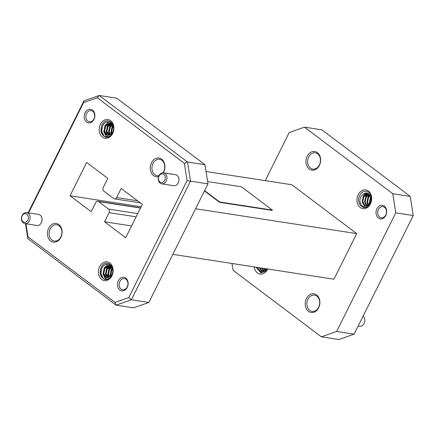 <?xml version="1.0" encoding="UTF-8"?>
<svg xmlns="http://www.w3.org/2000/svg" width="435" height="435" viewBox="0 0 435 435"><rect width="100%" height="100%" fill="white"/><g stroke="black" fill="none" stroke-linecap="round" stroke-linejoin="round"><path stroke-width="0.65" d="M358.152 326.054L359.653 326.283A5.584 4.306 -81.2 0 0 364.111 323.488A5.584 4.306 -81.2 0 0 363.122 316.082M164.707 180.362A4.388 3.388 -81.2 0 0 163.772 174.419A4.388 3.388 -81.2 0 0 159.036 176.088A4.388 3.388 -81.2 0 0 159.971 182.031A4.388 3.388 -81.2 0 0 164.707 180.362M159.014 175.62A5.584 4.306 98.8 0 1 163.478 172.825A5.584 4.306 98.8 0 1 166.23 181.058A5.584 4.306 98.8 0 1 161.771 183.858A5.584 4.306 98.8 0 1 159.014 175.62M27.845 220.137A4.388 3.388 -81.2 0 0 26.91 214.194A4.388 3.388 -81.2 0 0 22.174 215.863A4.388 3.388 -81.2 0 0 23.115 221.812A4.388 3.388 -81.2 0 0 27.845 220.137M22.158 215.401A5.584 4.306 98.8 0 1 26.617 212.601A5.584 4.306 98.8 0 1 29.373 220.839A5.584 4.306 98.8 0 1 24.909 223.633A5.584 4.306 98.8 0 1 22.158 215.401M385.785 215.445A6.851 5.285 98.8 0 1 378.39 218.055A6.851 5.285 98.8 0 1 376.928 208.767A6.851 5.285 98.8 0 1 384.322 206.157A6.851 5.285 98.8 0 1 385.785 215.445M378.455 209.469A5.655 4.361 -81.2 0 0 381.245 217.81A5.655 4.361 -81.2 0 0 385.763 214.977A5.655 4.361 -81.2 0 0 382.969 206.636A5.655 4.361 -81.2 0 0 378.455 209.469M319.41 165.425A9.445 7.286 98.8 0 1 309.225 169.019A9.445 7.286 98.8 0 1 307.208 156.225A9.445 7.286 98.8 0 1 317.398 152.631A9.445 7.286 98.8 0 1 319.41 165.425M308.736 156.926A8.243 6.362 -81.2 0 0 312.803 169.09A8.243 6.362 -81.2 0 0 319.388 164.957A8.243 6.362 -81.2 0 0 315.321 152.794A8.243 6.362 -81.2 0 0 308.736 156.926M318.643 307.762A9.445 7.286 98.8 0 1 308.453 311.362A9.445 7.286 98.8 0 1 306.441 298.568A9.445 7.286 98.8 0 1 316.631 294.968A9.445 7.286 98.8 0 1 318.643 307.762M307.969 299.264A8.243 6.362 -81.2 0 0 312.036 311.427A8.243 6.362 -81.2 0 0 318.621 307.295A8.243 6.362 -81.2 0 0 314.554 295.131A8.243 6.362 -81.2 0 0 307.969 299.264M257.27 267.378L261.462 272.604L267.264 269.455M361.273 196.071C356.216 204.379 366.613 212.068 370.424 203.417L370.489 203.281A8.26 6.373 -81.2 0 0 371.398 197.213L370.408 202.987L367.885 205.304L370.392 202.623L370.963 197.191C368.391 191.96 365.161 191.585 361.273 196.071M370.446 203.884A9.456 7.297 98.8 0 1 360.245 207.484A9.456 7.297 98.8 0 1 358.228 194.673A9.456 7.297 98.8 0 1 368.429 191.074A9.456 7.297 98.8 0 1 370.446 203.884M267.775 269.004A9.456 7.297 98.8 0 1 267.623 269.314A9.456 7.297 98.8 0 1 259.94 274.028A9.456 7.297 98.8 0 1 254.252 266.916M366.335 192.906L363.573 195.962L362.877 197.512M362.257 201.394L362.312 202.166L365.008 207.256M364.612 201.758L366.623 207M369.75 194.695L367.575 198.24M366.961 202.123L368.021 206.098M369.31 202.482L369.484 204.004M370.712 196.392L369.081 203.21L369.261 204.254M365.987 192.906L363.285 195.919M368.059 193.733L365.922 196.326M368.162 193.39L367.874 193.608M367.635 193.803L365.639 196.283M369.598 194.521L367.988 196.647M370.827 196.707L370.625 197.055M259.51 267.726L262.185 272.685M261.859 268.09L263.8 272.43M264.208 268.449L265.203 271.527M266.563 268.814L266.66 269.434M266.274 268.77L266.438 269.684M93.971 119.418A6.851 5.285 98.8 0 1 86.576 122.028A6.851 5.285 98.8 0 1 85.113 112.747A6.851 5.285 98.8 0 1 92.508 110.137A6.851 5.285 98.8 0 1 93.971 119.418M86.641 113.448A5.655 4.361 -81.2 0 0 89.431 121.789A5.655 4.361 -81.2 0 0 93.949 118.951A5.655 4.361 -81.2 0 0 91.16 110.61A5.655 4.361 -81.2 0 0 86.641 113.448M127.243 287.41A6.851 5.285 98.8 0 1 119.848 290.02A6.851 5.285 98.8 0 1 118.385 280.738A6.851 5.285 98.8 0 1 125.78 278.128A6.851 5.285 98.8 0 1 127.243 287.41M119.913 281.44A5.655 4.361 -81.2 0 0 122.703 289.781A5.655 4.361 -81.2 0 0 127.221 286.942A5.655 4.361 -81.2 0 0 124.426 278.601A5.655 4.361 -81.2 0 0 119.913 281.44M158.644 176.528A9.445 7.286 98.8 0 1 151.375 172.989A9.445 7.286 98.8 0 1 151.489 162.766A9.445 7.286 98.8 0 1 161.673 159.167A9.445 7.286 98.8 0 1 163.69 171.961A9.445 7.286 98.8 0 1 163.228 172.793M162.891 172.787A8.243 6.362 -81.2 0 0 163.669 171.499A8.243 6.362 -81.2 0 0 159.601 159.33A8.243 6.362 -81.2 0 0 153.011 163.468A8.243 6.362 -81.2 0 0 157.084 175.631A8.243 6.362 -81.2 0 0 159.058 175.539M60.867 237.39A9.445 7.286 98.8 0 1 50.683 240.99A9.445 7.286 98.8 0 1 48.666 228.196A9.445 7.286 98.8 0 1 58.855 224.596A9.445 7.286 98.8 0 1 60.867 237.39M50.194 228.897A8.243 6.362 -81.2 0 0 54.261 241.061A8.243 6.362 -81.2 0 0 60.846 236.928A8.243 6.362 -81.2 0 0 56.778 224.759A8.243 6.362 -81.2 0 0 50.194 228.897M24.909 223.633L36.893 225.488A5.584 4.306 -81.2 0 0 41.358 222.687A5.584 4.306 -81.2 0 0 38.601 214.45L26.617 212.601M161.771 183.858L173.755 185.707A5.584 4.306 -81.2 0 0 178.214 182.912A5.584 4.306 -81.2 0 0 175.463 174.674L163.478 172.825M102.116 267.759C99.816 273.262 100.697 277.149 104.764 279.417A8.26 6.373 -81.2 0 0 105.286 279.526A8.26 6.373 -81.2 0 0 109.522 278.329C106.765 279.738 104.873 278.781 103.845 275.469L106.879 277.709L110.572 276.366L111.849 274.648C115.949 267.025 106.015 259.978 102.116 267.759M111.344 134.029L112.616 132.311C116.721 124.682 106.782 117.64 102.883 125.416C100.583 130.924 101.464 134.806 105.531 137.074A8.26 6.373 -81.2 0 0 106.053 137.188A8.26 6.373 -81.2 0 0 110.289 135.986C107.532 137.395 105.64 136.443 104.612 133.132L107.646 135.372L111.344 134.029L111.055 132.039M112.67 133.512A9.456 7.297 98.8 0 1 102.47 137.117A9.456 7.297 98.8 0 1 100.452 124.307A9.456 7.297 98.8 0 1 110.653 120.702A9.456 7.297 98.8 0 1 112.67 133.512M111.904 275.855A9.456 7.297 98.8 0 1 101.703 279.455A9.456 7.297 98.8 0 1 99.686 266.644A9.456 7.297 98.8 0 1 109.886 263.044A9.456 7.297 98.8 0 1 111.904 275.855M113.187 130.837L113.448 129.434M111.115 134.241L110.827 132.767L112.083 126.563L112.839 125.405M109.294 135.258L108.478 132.403L109.734 126.204L111.73 123.725M109.522 135.187L108.706 131.674M107.081 135.154L106.124 132.039L107.385 125.84L110.414 122.616M107.271 137.221L106.205 136.574L103.775 131.674L105.031 125.476L108.484 122.017M107.429 137.204L106.493 136.617L104.003 130.951M106.183 137.204L104.139 136.258L101.708 131.359L102.404 126.351M112.371 126.607L112.953 125.682M110.017 126.248L111.898 123.866M107.668 125.884L110.593 122.719M112.42 273.175L112.681 271.777M110.349 276.578L110.06 275.105L111.316 268.906L112.072 267.748M110.566 276.377L110.289 274.382M108.527 277.601L107.706 274.741L108.968 268.542L110.963 266.062M108.755 277.53L107.94 274.017M106.314 277.492L105.357 274.382L106.613 268.177L109.647 264.953M106.504 279.564L105.439 278.917L103.008 274.017L104.264 267.813L107.711 264.36M106.657 279.547L105.727 278.96L103.236 273.289M105.417 279.547L103.372 278.596L100.942 273.697L101.638 268.689M111.605 268.95L112.186 268.025M109.25 268.585L111.132 266.209M106.901 268.221L109.827 265.062M204.967 164.702L116.672 98.163L99.196 95.466L187.49 162.005L204.967 164.702L207.984 183.853L190.508 181.156L131.37 299.764L148.846 302.461L207.984 183.853M148.846 302.461L133.594 307.849L116.118 305.152L27.829 238.614L25.48 223.726M28.117 212.829L83.944 100.849L99.196 95.466L97.326 97.755L83.563 102.616L28.579 212.905M25.948 223.797L27.998 236.814L115.03 302.401L128.793 297.54L187.083 180.628L184.358 163.348L97.326 97.755M140.315 202.873L114.514 198.893A2.637 2.034 -81.2 0 1 113.774 198.577L103.818 191.074A2.637 2.034 -81.2 0 1 103.258 187.496L107.804 178.377L86.647 162.429L70.024 195.761L91.187 211.709L95.733 202.59A2.637 2.034 -81.2 0 1 97.842 201.264A2.637 2.034 -81.2 0 1 98.582 201.584L108.538 209.088L137.743 213.596M114.514 198.893A2.637 2.034 -81.2 0 0 116.623 197.572L137.563 200.801M136.128 216.837L109.098 212.661L104.552 221.785L125.71 237.727L142.332 204.396L121.169 188.447L116.623 197.572M109.098 212.661A2.637 2.034 -81.2 0 0 108.538 209.088M128.793 297.54L131.37 299.764L116.118 305.152L115.03 302.401M184.358 163.348L187.49 162.005L190.508 181.156L187.083 180.628M131.582 225.955L104.552 221.785M141.157 206.745L70.024 195.761M27.829 238.614L27.998 236.814M83.944 100.849L83.563 102.616M104.612 133.132L104.003 130.924L105.02 126.264L108.397 123.377L110.43 123.214L111.654 123.589M108.745 135.377L108.114 134.964L106.352 131.288L107.374 126.623L110.746 123.741L111.616 123.551M110.066 134.953L108.701 131.647L109.723 126.987L112.312 124.426M111.507 133.871L111.055 132.012L112.072 127.352L113.067 126.003M107.804 135.394L106.347 134.692L104.59 131.017L105.607 126.351L108.984 123.469L111.458 123.393M109.065 135.318L106.939 131.375L107.962 126.715L111.768 123.714M110.408 134.763L109.288 131.74L110.311 127.08L112.502 124.742M111.904 133.425L111.643 132.104L112.66 127.444L113.241 126.58M103.845 275.469L103.231 273.262L104.253 268.602L107.63 265.714L109.663 265.551L110.887 265.932M107.978 277.715L107.342 277.307L105.585 273.626L106.602 268.966L109.979 266.079L110.849 265.894M109.299 277.296L107.934 273.99L108.957 269.33L111.545 266.769M110.74 276.209L110.289 274.354L111.306 269.689L112.301 268.341M107.032 277.731L105.58 277.035L103.818 273.354L104.84 268.694L108.217 265.807L110.691 265.731M108.299 277.66L106.173 273.718L107.195 269.058L111.001 266.057M109.642 277.1L108.522 274.077L109.544 269.417L111.735 267.085M111.132 275.763L110.876 274.442L111.893 269.782L112.469 268.917M204.613 190.617L219.686 201.976L272.353 210.105L241.42 186.794L207.625 181.58M219.686 201.976L219.534 202.291L272.196 210.42L272.353 210.105M204.455 190.927L219.534 202.291M206.038 171.515L291.885 184.766L356.705 233.617L333.966 279.221L172.836 254.35M356.705 233.617L195.576 208.746M265.225 180.65L289.215 132.539L304.462 127.15L392.756 193.689L410.232 196.386L321.938 129.847L304.462 127.15M354.112 334.151L413.25 215.542L395.774 212.845L336.641 331.454L354.112 334.151L338.865 339.534L321.389 336.837L233.095 270.298L232.018 263.485M321.389 336.837L336.641 331.454M395.774 212.845L392.756 193.689M413.25 215.542L410.232 196.386M371.066 197.637L370.011 203.292M370.299 195.505L368.565 197.523L367.548 202.183L368.472 204.939M369.424 194.331L366.216 197.158L365.193 201.824L366.955 205.499L368.2 206.152M368.673 193.695L367.238 193.912L363.861 196.799L362.844 201.459L364.601 205.135L366.199 205.864L367.939 205.652L370.729 202.677L371.3 200.443M370.897 196.946L370.326 197.794L369.31 202.454L369.598 203.868M370.082 195.152L367.977 197.43L366.955 202.096L368.124 205.173M368.151 205.206L368.684 205.744M369.212 194.124L365.628 197.071L364.606 201.731L366.368 205.407L368.184 206.163M368.592 193.64L366.651 193.82L363.274 196.707L362.257 201.367L364.013 205.048L365.612 205.771L367.885 205.304M264.882 268.558L265.649 270.369M262.528 268.194L264.132 270.929L265.377 271.581M260.179 267.829L261.783 270.565L263.376 271.293L265.116 271.081L267.471 268.955M259.592 267.737L261.196 270.478L262.789 271.201L265.067 270.733L267.074 268.895M266.644 268.83L266.775 269.298M264.295 268.466L265.301 270.597M265.328 270.635L265.861 271.174M261.941 268.101L263.545 270.836L265.361 271.592M267.275 268.928L265.067 270.733M267.541 268.966L261.011 272.984L255.987 267.182M370.489 203.281A8.26 6.373 -81.2 0 1 370.424 203.417L370.424 203.417C366.145 212.911 354.813 204.379 359.756 195.375C362.572 189.04 370.636 190.291 371.398 197.213M104.764 279.417C100.316 277.236 99.131 273.213 101.214 267.346C105.493 257.846 116.825 266.394 111.882 275.388L111.849 274.648M105.531 137.074C101.083 134.899 99.903 130.875 101.98 125.003C106.26 115.503 117.591 124.057 112.649 133.045L112.616 132.311M110.289 135.986A8.26 6.373 -81.2 0 0 112.649 133.045M109.522 278.329A8.26 6.373 -81.2 0 0 111.882 275.388M140.505 208.055L98.582 201.584M140.597 207.865L97.842 201.264M110.43 123.214L111.017 123.301M109.663 265.551L110.251 265.644M368.548 206.228L367.961 206.136M366.199 205.864L365.612 205.771M265.731 271.652L265.143 271.565M263.376 271.293L262.789 271.201"/></g></svg>
